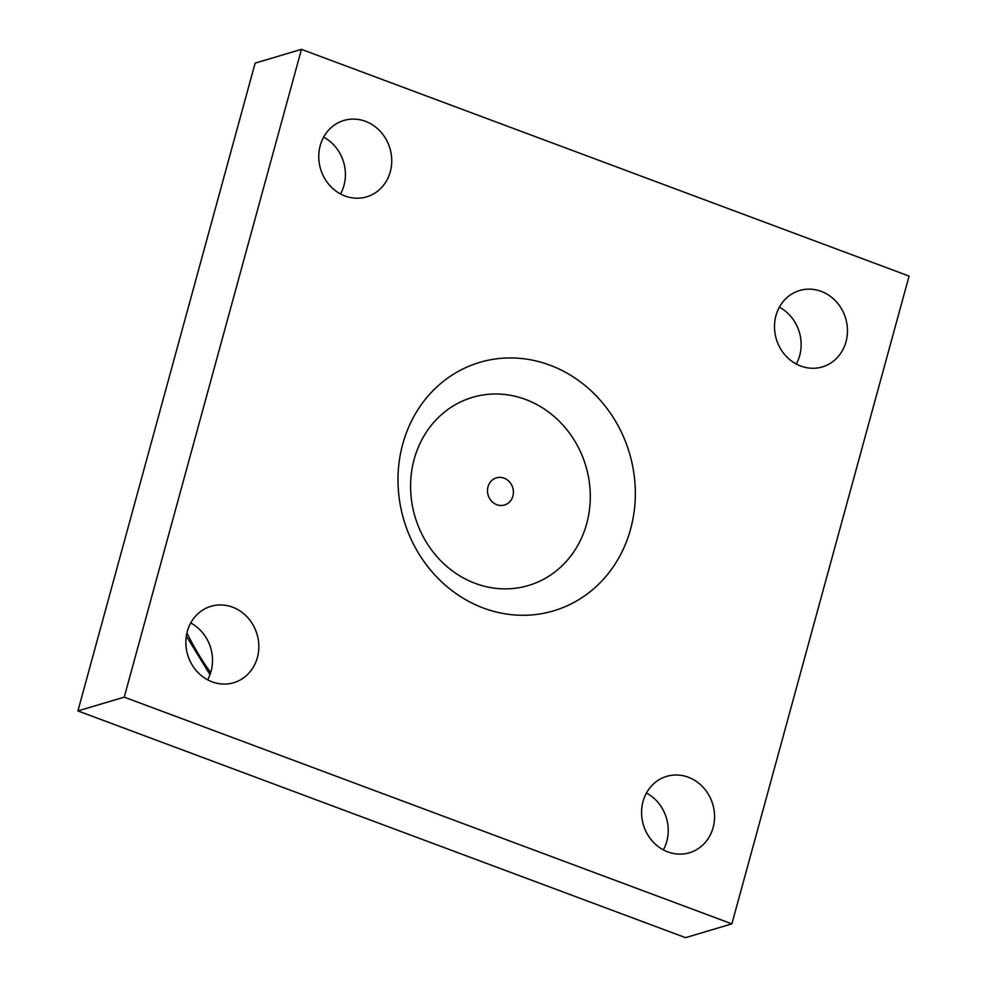 <?xml version="1.0" encoding="UTF-8"?>
<svg xmlns="http://www.w3.org/2000/svg" width="987" height="987" viewBox="0 0 987 987"><rect width="100%" height="100%" fill="white"/><g stroke="black" fill="none" stroke-linecap="round" stroke-linejoin="round"><path stroke-width="1.48" d="M487.997 486.788A14.163 12.856 -106.6 0 1 496.412 477.856A14.163 12.856 -106.6 0 1 509.465 481.866A14.163 12.856 -106.6 0 1 512.895 496.079A14.163 12.856 -106.6 0 1 504.48 505.011A14.163 12.856 -106.6 0 1 491.427 501.001A14.163 12.856 -106.6 0 1 487.997 486.788M525.602 399.464A98.132 89.089 73.4 0 0 414.182 459.251A98.132 89.089 73.4 0 0 475.29 583.403A98.132 89.089 73.4 0 0 586.71 523.616A98.132 89.089 73.4 0 0 525.602 399.464M713.095 827.624A39.85 36.174 -106.6 0 1 689.432 852.756A39.85 36.174 -106.6 0 1 643.401 824.873A39.85 36.174 -106.6 0 1 666.706 776.362A39.85 36.174 -106.6 0 1 703.447 787.626A39.85 36.174 -106.6 0 1 713.095 827.624M663.363 849.869A39.85 36.174 73.4 0 0 666.78 841.405A39.85 36.174 73.4 0 0 646.448 793.017M257.373 657.576A39.85 36.174 -106.6 0 1 233.697 682.708A39.85 36.174 -106.6 0 1 187.666 654.825A39.85 36.174 -106.6 0 1 210.984 606.314A39.85 36.174 -106.6 0 1 247.712 617.566A39.85 36.174 -106.6 0 1 257.373 657.576M207.64 679.821A39.85 36.174 73.4 0 0 211.045 671.357A39.85 36.174 73.4 0 0 190.725 622.97M390.284 171.738A39.85 36.174 -106.6 0 1 366.609 196.857A39.85 36.174 -106.6 0 1 320.578 168.974A39.85 36.174 -106.6 0 1 343.895 120.463A39.85 36.174 -106.6 0 1 380.624 131.727A39.85 36.174 -106.6 0 1 390.284 171.738M340.552 193.983A39.85 36.174 73.4 0 0 343.957 185.507A39.85 36.174 73.4 0 0 323.637 137.131M846.007 341.786A39.85 36.174 -106.6 0 1 822.344 366.917A39.85 36.174 -106.6 0 1 776.313 339.034A39.85 36.174 -106.6 0 1 799.618 290.523A39.85 36.174 -106.6 0 1 836.359 301.775A39.85 36.174 -106.6 0 1 846.007 341.786M796.275 364.03A39.85 36.174 73.4 0 0 799.692 355.567A39.85 36.174 73.4 0 0 779.36 307.179M909.089 276.089L731.873 923.869L685.546 937.65L77.911 710.911L255.127 63.131L301.454 49.35L909.089 276.089M731.873 923.869L124.239 697.143L77.911 710.911M124.239 697.143L301.454 49.35M402.733 444.101A129.618 117.663 -106.6 0 1 602.403 402.684A129.618 117.663 -106.6 0 1 544.849 613.05A129.618 117.663 -106.6 0 1 402.733 444.101M210.675 672.616A254.301 230.847 -106.6 0 1 186.925 632.951M209.984 674.664L186.333 636.097"/></g></svg>
